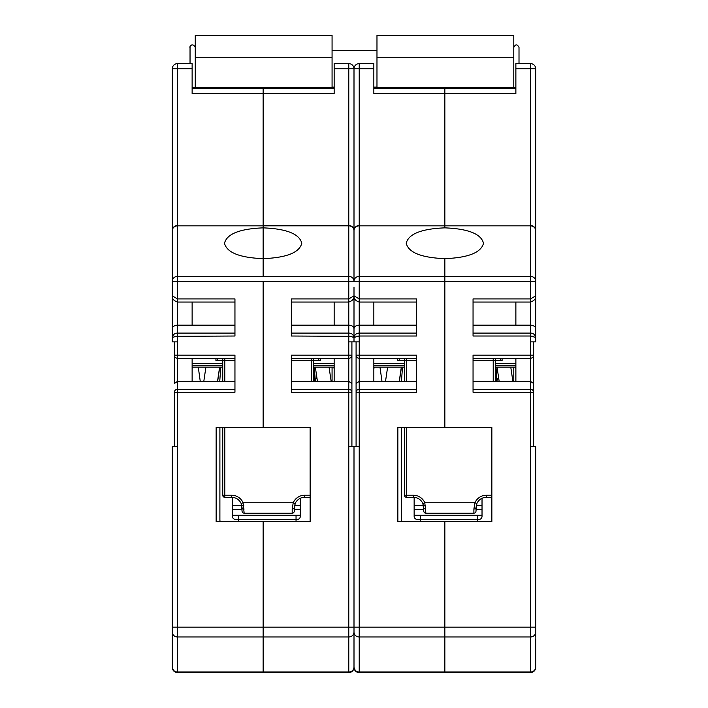 <?xml version="1.0" encoding="UTF-8"?>
<svg xmlns="http://www.w3.org/2000/svg" width="708" height="708" viewBox="0 0 708 708"><rect width="100%" height="100%" fill="white"/><g stroke="black" fill="none" stroke-linecap="round" stroke-linejoin="round"><path stroke-width="1.06" d="M220.498 367.116A52.215 52.215 0 0 0 220.754 367.62L219.737 381.364M232.428 515.274L238.605 515.274L238.605 521.539M238.605 515.274L296.041 515.274L296.041 521.539M296.041 515.274L300.307 515.274M314.901 381.364L313.892 367.62A52.215 52.215 0 0 0 314.14 367.116M232.428 497.343L232.428 516.318A3.133 3.133 0 0 0 235.56 519.451L297.174 519.451A3.133 3.133 0 0 0 300.307 516.318L300.307 498.282M310.139 497.308L304.714 497.308A10.443 10.443 0 0 0 295.139 503.574L294.271 511.096A2.089 2.089 0 0 1 292.183 513.185L244.145 513.185A2.089 2.089 0 0 1 242.056 511.096L241.18 503.574A10.443 10.443 0 0 0 231.605 497.308L224.817 497.308A2.089 2.089 0 0 1 222.728 495.219L222.728 427.552M222.728 381.364L222.728 358.266M217.551 358.266L217.551 360.708L224.817 360.708L224.817 381.364M217.551 360.708L215.94 360.708L215.94 358.266M320.379 358.266L320.379 360.708L318.768 360.708L318.768 358.266M313.591 381.364L313.591 358.266L313.591 360.708L318.768 360.708M244.145 509.008A2.089 1.257 -0 0 1 242.056 507.751L241.18 503.574L243.092 502.742L244.145 513.185M292.183 509.008L293.227 502.742L295.139 503.574L294.271 507.751A2.089 1.257 -0 0 1 292.183 509.008L292.183 513.185M195.258 57.198L332.07 57.198L332.07 35.4L195.258 35.4L195.258 87.615M332.07 57.198L332.07 87.615M332.07 367.116L332.07 381.364M316.83 377.249L314.892 381.293M198.275 367.116L200.258 381.364M334.158 358.266L334.158 381.364L291.342 381.364M334.158 302.05L334.158 325.158L291.342 325.158M354 207.718L354 233.419L354 207.718M354 280.412L354 230.693A5.222 5.222 0 0 0 348.779 225.471L263.146 225.471L263.146 258.65C286.563 257.721 299.449 252.588 301.785 243.26C299.449 233.923 286.563 228.79 263.146 227.861L263.146 225.843L348.779 225.843L348.779 63.596A5.222 5.222 0 0 1 354 68.818L354 233.419M354 287.103L354 341.884L348.779 341.884L348.779 336.017L354 337.433L354 287.103M192.125 68.818L192.125 63.596L177.504 63.596L177.504 68.818L192.125 68.818L192.125 93.474L263.146 93.474L263.146 88.279L263.146 225.471L263.146 93.474L334.158 93.474L334.158 68.818L354 68.818A5.222 5.222 0 0 1 359.221 63.596L359.221 68.818L373.842 68.818L373.842 63.596L359.221 63.596M348.779 63.596L334.158 63.596L334.158 68.818M334.158 86.093L334.158 87.615L263.146 87.615L263.146 88.279L263.146 87.615L192.125 87.615L192.125 86.093M172.283 637.218L172.283 446.314L177.504 446.314L177.504 627.164L263.146 627.164L263.146 521.539L263.146 636.979L263.146 627.164L348.779 627.164L348.779 446.314L354 446.314L354 667.379A5.222 5.222 0 0 1 348.779 672.6L263.146 672.6L263.146 636.979L263.146 672.6L177.504 672.6A5.222 5.222 0 0 1 172.283 667.379L172.283 627.164L172.283 667.379L173.814 671.069M354 632.987L354 643.908M351.911 341.884L351.911 355.133L291.342 355.133L291.342 392.223L348.779 392.223L348.779 446.314M334.158 325.158L348.779 325.158L348.779 298.918L291.342 298.918L291.342 336.017L351.911 336.327M263.146 427.552L263.146 281.226L263.146 427.552L310.139 427.552L310.139 521.539L216.144 521.539L216.144 427.552L263.146 427.552M300.307 509.53L294.271 509.53M334.158 368.895L333.822 367.116M291.342 389.32L348.779 389.32L348.779 358.266A3.133 3.133 0 0 0 351.911 355.133L351.911 446.314L351.911 383.488L348.779 381.364L334.158 381.364M263.146 276.377L263.146 227.861C239.72 228.79 226.834 233.923 224.498 243.26C226.834 252.588 239.72 257.721 263.146 258.65L263.146 276.377L177.504 276.377L177.504 281.226L348.779 281.226L348.779 276.377L263.146 276.377M535.717 638.811L535.717 667.379A5.222 5.222 0 0 1 530.496 672.6L359.221 672.6A5.222 5.222 0 0 1 354 667.379L354 446.314L359.221 446.314L359.221 627.164L444.854 627.164L444.854 521.539L444.854 671.998L444.854 627.164L530.496 627.164L530.496 446.314L535.717 446.314L535.717 637.218M348.779 336.017L348.779 333.105C351.513 333.105 353.257 334.548 354 337.433L359.221 336.017L416.658 336.017L416.658 298.918L359.221 298.918L359.221 325.158L373.842 325.158L373.842 302.05M291.342 333.105L348.779 333.105L348.779 325.158C351.947 325.37 353.681 326.547 354 328.698C354.319 326.547 356.053 325.37 359.221 325.158L359.221 341.884L354 341.884L354 337.433C354.743 334.548 356.487 333.105 359.221 333.105L416.658 333.105M348.779 298.918L354 295.838L359.221 298.918L359.221 281.226L444.854 281.226L444.854 427.552L444.854 276.377L444.854 281.226L530.496 281.226L530.496 276.377L444.854 276.377L444.854 258.65C468.28 257.721 481.166 252.588 483.502 243.26C481.166 233.923 468.28 228.79 444.854 227.861L444.854 87.615L444.854 227.861C421.437 228.79 408.551 233.923 406.215 243.26C408.551 252.588 421.437 257.721 444.854 258.65L444.854 276.377L359.221 276.377L359.221 281.226L354 281.226A5.222 4.85 0 0 1 359.221 276.377L359.221 225.843L530.496 225.843L359.221 225.843A5.222 4.85 0 0 0 354 230.693L354 68.818L359.221 68.818L359.221 225.471A5.222 5.222 0 0 0 354 230.693A5.222 4.85 -0 0 0 348.779 225.843L348.779 276.377A5.222 4.85 0 0 1 354 281.226L348.779 281.226L348.779 298.918M234.95 325.158L192.125 325.158L192.125 302.05M234.95 381.364L192.125 381.364L192.125 358.266M172.283 233.419L172.283 207.718M172.283 320.998L172.283 301.157M172.283 280.412L172.283 281.226L172.283 280.412M234.95 333.105L177.504 333.105C174.77 333.105 173.035 334.548 172.283 337.433L177.504 336.017L177.504 341.884L172.283 341.884L172.283 287.103M172.283 295.838L177.504 298.918L177.504 302.05C173.779 300.803 172.035 298.732 172.283 295.838L172.283 68.818A5.222 5.222 0 0 1 177.504 63.596M174.372 336.327L234.95 336.017L234.95 298.918L177.504 298.918L177.504 281.226L172.283 281.226A5.222 4.85 0 0 1 177.504 276.377L177.504 225.843L263.146 225.843L177.504 225.843A5.222 4.85 0 0 0 172.283 230.693A5.222 5.222 0 0 1 177.504 225.471L177.504 68.818L172.283 68.818M177.504 446.314L177.504 392.223L234.95 392.223L234.95 355.133L174.372 355.133L174.372 341.884M242.056 509.53L232.428 509.53M192.47 367.116L192.125 368.895M174.372 383.488L174.372 355.133A3.133 3.133 0 0 0 177.504 358.266L177.504 381.364L174.372 383.488M174.372 446.314L174.372 392.223A3.133 2.912 180 0 1 177.504 389.32L234.95 389.32M172.283 328.698C172.602 326.547 174.345 325.37 177.504 325.158L192.125 325.158M192.125 381.364L177.504 381.364L177.504 392.223L174.372 392.223M217.639 381.364L219.754 367.116M217.524 381.364L219.622 367.116M317.441 381.364L315.326 367.116M314.325 367.62L315.281 380.612M314.874 375.045L314.432 375.036M219.896 427.552L219.896 519.451A12.532 12.532 0 0 0 220.073 521.539M513.787 47.409C515.521 44.038 517.265 44.038 519.008 47.409L519.008 63.596M190.036 63.596L190.036 47.409C189.063 47.348 192.284 41.781 195.258 47.409M402.215 367.116A52.215 52.215 0 0 0 402.463 367.62L401.454 381.364M414.145 515.274L420.313 515.274L420.313 521.539M420.313 515.274L477.75 515.274L477.75 521.539M477.75 515.274L482.024 515.274M496.618 381.364L495.6 367.62A52.215 52.215 0 0 0 495.857 367.116M414.145 497.343L414.145 516.318A3.133 3.133 0 0 0 417.278 519.451L478.891 519.451A3.133 3.133 0 0 0 482.024 516.318L482.024 498.282M491.856 497.308L486.423 497.308A10.443 10.443 0 0 0 476.856 503.574L475.98 511.096A2.089 2.089 0 0 1 473.891 513.185L425.853 513.185A2.089 2.089 0 0 1 423.765 511.096L422.897 503.574A10.443 10.443 0 0 0 413.322 497.308L406.534 497.308A2.089 2.089 0 0 1 404.445 495.219L404.445 427.552M404.445 381.364L404.445 358.266M399.268 358.266L399.268 360.708L406.534 360.708L406.534 381.364M399.268 360.708L397.657 360.708L397.657 358.266M502.096 358.266L502.096 360.708L500.485 360.708L500.485 358.266M495.308 358.266L495.308 360.708L500.485 360.708M493.219 381.364L493.219 360.708L495.308 360.708L495.308 381.364M425.853 509.008A2.089 1.257 -0 0 1 423.765 507.751L422.897 503.574L424.809 502.742L425.853 513.185M473.891 509.008L474.944 502.742L476.856 503.574L475.98 507.751A2.089 1.257 -0 0 1 473.891 509.008L473.891 513.185M376.975 57.198L513.787 57.198L513.787 35.4L376.975 35.4L376.975 87.615M513.787 57.198L513.787 87.615M513.787 367.116L513.787 381.364M498.538 377.249L496.609 381.293M379.984 367.116L381.975 381.364M515.875 358.266L515.875 381.364L473.05 381.364M515.875 302.05L515.875 325.158L473.05 325.158M535.717 207.718L535.717 295.838L530.496 298.918L473.05 298.918L473.05 336.017L530.496 336.017L535.717 337.433L535.717 341.884L535.717 328.698L535.717 337.433C534.965 334.548 533.23 333.105 530.496 333.105L473.05 333.105M515.875 325.158L530.496 325.158L530.496 281.226L535.717 281.226A5.222 4.85 0 0 0 530.496 276.377L530.496 225.843A5.222 4.85 -0 0 1 535.717 230.693A5.222 5.222 0 0 0 530.496 225.471L530.496 63.596A5.222 5.222 0 0 1 535.717 68.818L535.717 280.412M535.717 287.103L535.717 341.884L530.496 341.884L530.496 336.017L533.628 336.327M373.842 68.818L373.842 93.474L515.875 93.474L515.875 68.818L535.717 68.818M530.496 63.596L515.875 63.596L515.875 68.818M515.875 86.093L515.875 87.615L373.842 87.615L373.842 86.093M444.854 672.6L444.854 671.998L444.854 672.6M533.628 341.884L533.628 355.133L473.05 355.133L473.05 392.223L530.496 392.223L530.496 446.314M444.854 427.552L491.856 427.552L491.856 521.539L397.861 521.539L397.861 427.552L444.854 427.552M482.024 509.53L475.98 509.53M515.875 368.895L515.53 367.116M473.05 389.32L530.496 389.32L530.496 358.266A3.133 3.133 0 0 0 533.628 355.133L533.628 446.314L533.628 383.488L530.496 381.364L515.875 381.364M530.496 336.017L530.496 325.158C533.655 325.37 535.398 326.547 535.717 328.698M416.658 381.364L373.842 381.364L373.842 358.266M359.221 446.314L359.221 392.223L416.658 392.223L416.658 355.133L356.089 355.133L356.089 341.884M423.765 509.53L414.145 509.53M374.178 367.116L373.842 368.895M416.658 325.158L373.842 325.158M356.089 446.314L356.089 355.133A3.133 3.133 0 0 0 359.221 358.266L359.221 381.364L356.089 383.488M373.842 381.364L359.221 381.364L359.221 389.32L416.658 389.32M354 667.379L355.531 671.069M356.089 333.99L359.168 333.105M356.089 336.327L359.221 336.017M399.356 381.364L401.463 367.116M399.241 381.364L401.339 367.116M499.149 381.364L497.043 367.116M496.043 367.62L496.998 380.612M401.613 427.552L401.613 519.451A12.532 12.532 0 0 0 401.79 521.539M224.817 427.552L224.817 495.219L231.605 495.219A12.532 12.532 0 0 1 243.092 502.742L293.227 502.742A12.532 12.532 0 0 1 304.714 495.219L310.139 495.219M311.502 381.364L311.502 360.708L291.342 360.708M234.95 360.708L224.817 360.708L224.817 358.266M313.591 360.708L311.502 360.708L311.502 358.266M222.728 495.219L224.817 495.219L224.817 497.308M304.714 495.219L304.714 497.308M231.605 497.308L231.605 495.219M300.307 505.353L294.546 505.353M291.342 358.266L348.779 358.266L348.779 341.884M348.779 636.979L177.504 636.979L177.504 671.998L348.779 671.998L348.779 627.164L359.221 627.164L359.221 671.998L530.496 671.998L530.496 636.979L359.221 636.979A5.222 4.903 180 0 1 354 632.076A5.222 4.903 180 0 1 348.779 636.979M348.779 672.6L348.779 671.998A5.222 4.903 180 0 0 354 667.086A5.222 4.903 180 0 0 359.221 671.998L359.221 672.6M192.125 88.279L334.158 88.279M334.158 365.461L313.591 365.461M334.158 363.399L313.591 363.399M351.911 392.223L351.911 392.223A3.133 2.912 180 0 0 348.779 389.32L348.779 392.223L351.911 392.223M243.791 505.353L232.428 505.353M177.504 341.884L177.504 358.266L234.95 358.266M172.283 627.164L177.504 627.164L177.504 636.979A5.222 4.903 180 0 1 172.283 632.076M172.283 667.086A5.222 4.903 180 0 0 177.504 671.998L177.504 672.6M234.95 302.05L177.504 302.05L177.504 336.017M222.728 363.399L192.125 363.399M222.728 365.461L192.125 365.461M406.534 427.552L406.534 495.219L413.322 495.219A12.532 12.532 0 0 1 424.809 502.742L474.944 502.742A12.532 12.532 0 0 1 486.423 495.219L491.856 495.219M493.219 358.266L493.219 360.708L473.05 360.708M416.658 360.708L406.534 360.708L406.534 358.266M404.445 495.219L406.534 495.219L406.534 497.308M486.423 495.219L486.423 497.308M413.322 497.308L413.322 495.219M482.024 505.353L476.263 505.353M473.05 358.266L530.496 358.266L530.496 341.884M535.717 632.076A5.222 4.903 180 0 1 530.496 636.979L530.496 627.164L535.717 627.164M530.496 672.6L530.496 671.998A5.222 4.903 180 0 0 535.717 667.086M373.842 88.279L515.875 88.279M515.875 365.461L495.308 365.461M515.875 363.399L495.308 363.399M533.628 392.223L533.628 392.223A3.133 2.912 180 0 0 530.496 389.32L530.496 392.223L533.628 392.223M425.499 505.353L414.145 505.353M359.221 341.884L359.221 358.266L416.658 358.266M404.445 363.399L373.842 363.399M404.445 365.461L373.842 365.461M359.221 392.223L359.221 389.32A3.133 2.912 180 0 0 356.089 392.223L359.221 392.223M416.658 302.05L359.221 302.05C355.496 300.803 353.752 298.732 354 295.838C354.248 298.732 352.504 300.803 348.779 302.05L291.342 302.05M313.591 367.116L334.158 367.116M222.728 367.116L192.125 367.116M203.807 381.364L205.904 367.116M331.158 381.364L329.052 367.116M376.975 50.542L332.07 50.542M376.975 87.093L373.842 87.093M334.158 87.093L332.07 87.093M535.717 295.838C535.965 298.732 534.221 300.803 530.496 302.05L473.05 302.05M495.308 367.116L515.875 367.116M404.445 367.116L373.842 367.116M385.524 381.364L387.612 367.116M512.875 381.364L510.769 367.116"/></g></svg>
